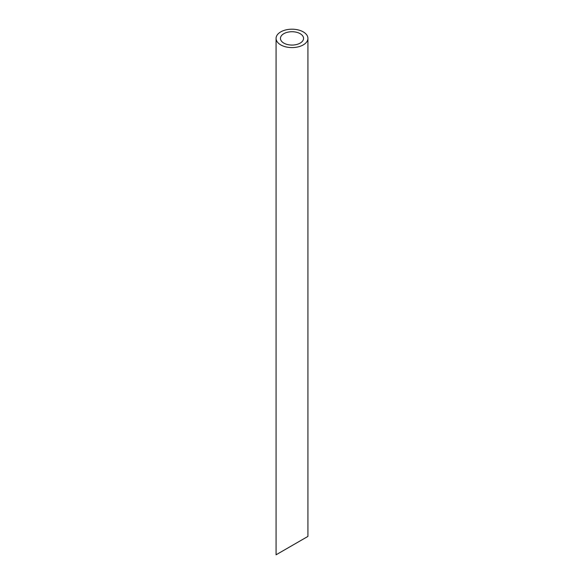 <?xml version="1.0" encoding="UTF-8"?>
<svg xmlns="http://www.w3.org/2000/svg" width="584" height="584" viewBox="0 0 584 584"><rect width="100%" height="100%" fill="white"/><g stroke="black" fill="none" stroke-linecap="round" stroke-linejoin="round"><path stroke-width="0.88" d="M283.831 43.114A11.549 6.665 0 0 0 296.416 44.559A11.549 6.665 0 0 0 303.549 38.398A11.549 6.665 0 0 0 292 31.726A11.549 6.665 0 0 0 280.451 38.398A11.549 6.665 0 0 0 283.831 43.114M283.831 550.318L280.451 552.274M303.549 538.937L300.169 540.886M280.736 44.895A15.929 9.198 0 0 0 298.096 46.895A15.929 9.198 0 0 0 307.929 38.398A15.929 9.198 0 0 0 292 29.2A15.929 9.198 0 0 0 276.071 38.398A15.929 9.198 0 0 0 280.736 44.895M307.929 38.398L307.929 536.411L276.071 554.8L276.071 38.398"/></g></svg>
